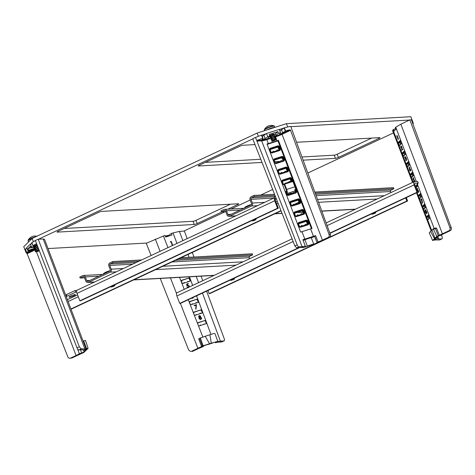 <?xml version="1.0" encoding="UTF-8"?>
<svg xmlns="http://www.w3.org/2000/svg" width="475" height="475" viewBox="0 0 475 475"><rect width="100%" height="100%" fill="white"/><g stroke="black" fill="none" stroke-linecap="round" stroke-linejoin="round"><path stroke-width="0.71" d="M215.163 342.131L215.407 342.766L215.757 342.232A2.298 0.35 159.1 0 0 215.781 342.142A2.298 0.35 159.1 0 0 213.346 342.701A8.793 1.348 -20.9 0 1 209.968 343.906A8.793 1.348 -20.9 0 1 206.981 344.743A2.298 0.35 159.1 0 0 203.632 346.127L202.688 346.857A9.197 1.407 -20.9 0 0 198.247 348.692L192.696 351.292A2.298 2.048 86.8 0 1 192.013 351.464L192.696 351.292M206.607 291.133L224.236 338.734C224.645 340.011 224.556 340.729 223.986 340.896L221.837 341.941A2.298 0.98 -115.1 0 1 221.671 341.982L223.986 340.896L217.491 341.472L217.722 341.109L214.991 333.723L214.273 333.349L209.926 334.75L211.298 343.176A7.072 1.081 -20.9 0 1 210.419 343.473A7.072 1.081 -20.9 0 1 209.57 343.734L203.14 345.8L191.419 351.363M209.926 334.75L205.188 336.27L209.57 343.734M201.418 318.951L200.759 319.39L199.138 318.66L199.494 317.401L198.633 316.795L199.31 315.537L200.67 316.148L200.42 317.104L201.531 317.858L201.548 318.695M201.489 318.79L200.682 319.509L199.019 318.755L199.346 317.508L198.514 316.89L199.215 315.596M196.009 305.253L194.328 305.793L194.186 305.407L196.466 304.647L195.961 309.118L195.623 309.047L196.127 305.122L194.328 305.793M193.295 297.736L192.636 298.276L191.633 298.146M170.911 241.87L170.353 242.048L171.16 241.33L172.556 244.987L172.182 245.201L171.018 241.745L170.353 242.048M205.123 320.411L197.885 322.739A0.576 0.534 45.6 0 0 197.57 323.433L198.384 325.559A0.576 0.534 45.6 0 0 199.102 325.921L206.34 323.6A0.576 0.534 45.6 0 0 206.655 322.899L205.841 320.779A0.576 0.534 45.6 0 0 205.123 320.411L197.547 323.101M201.067 309.801L193.83 312.122A0.576 0.534 45.6 0 0 193.515 312.823L194.328 314.943A0.576 0.534 45.6 0 0 195.047 315.311L202.285 312.983A0.576 0.534 45.6 0 0 202.599 312.289L201.786 310.163A0.576 0.534 45.6 0 0 201.067 309.801L193.497 312.485M197.018 299.185L189.78 301.512A0.576 0.534 45.6 0 0 189.466 302.207L190.273 304.332A0.576 0.534 45.6 0 0 190.992 304.695L198.229 302.367A0.576 0.534 45.6 0 0 198.544 301.673L197.737 299.553A0.576 0.534 45.6 0 0 197.018 299.185L189.442 301.874M188.908 277.958L181.67 280.286A0.576 0.534 45.6 0 0 181.361 280.98L182.168 283.106A0.576 0.534 45.6 0 0 182.887 283.468L190.125 281.141A0.576 0.534 45.6 0 0 190.439 280.446L189.632 278.32A0.576 0.534 45.6 0 0 188.908 277.958L181.337 280.648M176.961 243.414L173.037 232.916L171.38 233.445L171.986 235.036L165.704 237.061L165.092 235.469L163.436 235.998L167.972 247.623M188.332 287.322L188.89 286.087L187.702 285.546L186.978 285.992L186.639 284.02L188.195 283.492L188.272 283.919L187.108 284.293M187.215 285.356L187.619 285.148L187.215 285.356M187.756 287.719L186.954 287.019L188.628 287.173M168.441 236.182L168.227 235.796L171.38 233.445M215.407 342.766A9.197 1.407 -20.9 0 1 218.601 342.148L221.671 341.982M190.077 281.158A0.576 0.534 45.6 0 0 190.053 280.826L189.24 278.7A0.576 0.534 45.6 0 0 188.522 278.338M198.182 302.385A0.576 0.534 45.6 0 0 198.158 302.053L197.351 299.927A0.576 0.534 45.6 0 0 196.626 299.565M202.237 313.001A0.576 0.534 45.6 0 0 202.213 312.663L201.4 310.543A0.576 0.534 45.6 0 0 200.682 310.175M206.287 323.612A0.576 0.534 45.6 0 0 206.263 323.279L205.455 321.153A0.576 0.534 45.6 0 0 204.737 320.791M202.748 280.695L201.067 276.165M193.984 257.034L192.286 252.457M187.168 238.634L184.365 231.064L179.402 231.408L182.857 240.653M190.736 351.536L188.729 350.146L160.235 278.439M151.127 255.514L146.276 243.307L163.436 235.998M211.298 343.176L217.491 341.472M173.037 232.916L179.402 231.408M199.868 325.678L199.975 325.25L200.711 325.013L200.23 325.559M203.799 324.413L203.906 323.992L204.161 324.294M204.844 324.081L203.906 323.992M200.913 325.339L200.705 325.019L199.993 325.244M195.813 315.062L195.92 314.64L196.181 314.943M199.743 313.803L199.85 313.375L200.581 313.144L200.106 313.684M191.763 304.451L191.87 304.024L192.607 303.786L192.126 304.332M195.688 303.187L195.795 302.765L196.056 303.068M183.653 283.219L183.54 282.916L184.502 282.56L184.021 283.106M187.583 281.96L187.69 281.533L187.946 281.841M200.788 313.464L200.581 313.144M199.85 313.375L200.587 313.138M196.864 314.729L195.92 314.64M196.739 302.848L195.795 302.765M196.531 302.527L195.819 302.753L196.537 302.522M192.808 304.113L192.601 303.792L191.888 304.018M188.628 281.622L187.69 281.533M188.421 281.301L187.714 281.527L188.427 281.295M184.704 282.886L184.496 282.56L183.783 282.791M205.188 336.27L199.53 338.426L202.516 346.281M200.319 337.838L203.14 345.8M201.667 346.708L198.675 338.847L199.53 338.426M170.477 241.917L170.537 241.532M172.556 244.987L172.182 245.201M172.288 245.076L171.018 241.745M188.433 287.262L189.002 285.992L187.779 285.433L186.978 285.992M187.085 285.849L186.764 283.949M188.533 287.595L187.085 286.947M188.32 283.812L187.097 284.21L187.287 285.321L187.714 285.089L189.282 285.92L189.258 287.013M187.287 285.321L187.714 285.089M193.473 297.285L192.719 298.163L191.799 298.068M192.221 297.873L193.076 297.469M194.435 305.668L194.311 305.342M196.027 308.993L195.623 309.047M195.742 308.94L196.127 305.122M199.91 317.11L200.397 316.225L199.417 315.869L198.906 316.712L200.07 317.039M200.397 316.225L199.417 315.869L198.906 316.712M200.64 319.063L201.263 317.947L200.04 317.431L199.411 318.582L200.889 318.957M199.34 315.982L198.841 316.789M199.809 317.169L200.278 316.32M201.263 317.947L199.963 317.549L199.464 317.894M200.539 319.129L201.145 318.042M450.169 230.725L448.887 230.797C449.962 230.138 450.324 229.146 449.962 227.816L451.25 227.745A2.298 2.048 86.8 0 1 450.169 230.725L444.618 233.326A9.197 1.407 -20.9 0 0 441.352 235.095L439.019 235.903A2.298 0.35 159.1 0 0 436.555 237.215A2.298 0.35 159.1 0 0 436.567 237.233A8.793 1.348 -20.9 0 1 436.626 237.322A8.793 1.348 -20.9 0 1 436.317 237.916A8.793 1.348 -20.9 0 1 434.738 239.026A2.298 0.35 159.1 0 0 434.239 239.471A2.298 0.35 159.1 0 0 435.527 239.317L437.689 238.682A9.197 1.407 -20.9 0 0 437.701 238.812A9.197 1.407 -20.9 0 0 438.758 239.056L441.827 238.883A2.298 0.98 64.9 0 0 441.993 238.848A2.298 0.98 64.9 0 0 442.071 236.734L441.435 235.042M433.307 228.819L435.712 227.947L436.531 228.089L433.633 229.211L433.253 228.837L432.001 230.06L434.957 238.189A7.072 1.081 -20.9 0 1 434.767 238.414A7.072 1.081 -20.9 0 1 434.465 238.676L432.612 240.487L434.684 239.976L439.512 239.97L441.827 238.883M432.001 230.06L430.635 231.396L434.465 238.676M425.368 209.695L426.758 212.082L426.853 213.607L425.76 212.901L425.125 211.042L425.066 209.825L425.416 209.659L425.066 209.825L426.437 212.188L426.633 213.655M421.426 199.637L420.892 199.916L420.767 199.589L421.705 198.841L422.608 203.187L422.162 203.187L421.384 199.441L420.892 199.916M417.098 188.504L417.525 190.416L418.338 191.027L418.445 192.452L417.721 191.651L417.098 188.504L417.537 188.492L417.816 190.16M417.929 190.125L417.632 190.249L418.659 190.92L418.612 192.411M405.46 157.445L406.273 160.651L405.537 159.944L406.155 160.324L406.113 159.244L405.484 158.745L405.383 157.522L404.932 157.124L405.252 157.053L405.252 157.837L404.848 157.991L404.807 156.797L405.157 156.637L404.807 156.797L405.781 157.338L406.499 159.03L406.404 160.621M405.11 156.673L405.781 157.338M405.62 159.867L406.452 160.194M401.506 146.941L401.921 149.762L402.414 149.281L402.539 149.601L401.856 150.272L401.44 147.042L400.906 146.49L401.227 146.419L401.316 147.517L400.906 147.672L400.787 146.163L401.143 145.997L400.787 146.163L401.82 146.834L402.224 149.465M401.084 146.033L401.82 146.834M402.414 149.281L402.871 149.524L401.856 150.272M396.69 136.177L397.106 135.488L398.525 139.205L398.121 139.359L396.886 136.141M428.693 214.658L426.609 216.695L427.803 219.895L429.911 217.841L428.753 214.641M424.644 204.042L422.56 206.085L423.747 209.285L425.855 207.231L424.697 204.024M420.589 193.432L418.505 195.468L419.692 198.669L421.806 196.614L420.648 193.414M416.017 187.702L417.751 185.998L417.27 184.205M412.484 172.205L410.4 174.242L411.588 177.442L413.701 175.388L412.543 172.182M408.429 161.589L406.345 163.626L407.538 166.826L409.646 164.772L408.488 161.571M404.379 150.973L402.295 153.015L403.483 156.216L405.591 154.161L404.433 150.955M400.324 140.363L398.24 142.399L399.428 145.599L401.541 143.545L400.383 140.345M416.343 181.498L395.764 127.205L395.289 127.674L395.901 129.265L394.09 131.035L393.484 129.443L393.003 129.907L413.119 182.186M410.18 170.329L409.628 170.632L409.088 167.182L410.519 170.935L410.115 170.151L409.628 170.632M409.088 167.182L409.397 167.046L410.358 169.563M410.192 169.634L410.495 169.498L410.851 170.857L410.442 171.012M413.238 177.816L413.012 178.487L413.351 179.592L414.224 180.251L414.36 181.877L413.672 181.189L414.242 181.551L414.141 180.316L413.559 179.716L413.404 180.108L412.828 178.22L413.547 177.68L413.612 179.295M413.749 179.247L413.452 179.378L414.544 180.144L414.681 181.806M413.749 181.112L414.538 181.42M413.636 179.675L413.404 180.108M436.976 236.811L437.689 238.682M429.816 217.782L428.883 215.353M425.76 207.171L424.834 204.743M421.705 196.555L420.779 194.127M417.656 185.939L417.311 185.036M413.6 175.328L412.674 172.9M409.551 164.712L408.619 162.284M405.496 154.102L404.569 151.673M401.44 143.486L400.514 141.057M429.133 218.524L428.521 216.915A1.395 0.457 72.2 0 1 428.284 215.941M425.083 207.908L424.466 206.304A1.395 0.457 72.2 0 1 424.228 205.331M421.028 197.297L420.417 195.688A1.395 0.457 72.2 0 1 420.179 194.714M416.979 186.681L416.611 185.719M412.923 176.071L412.312 174.462A1.395 0.457 72.2 0 1 412.068 173.488M408.868 165.454L408.257 163.845A1.395 0.457 72.2 0 1 408.019 162.877M404.819 154.838L404.201 153.235A1.395 0.457 72.2 0 1 403.964 152.261M400.763 144.228L400.152 142.619A1.395 0.457 72.2 0 1 399.914 141.645M400.716 140.855L399.582 141.966L400.556 144.341M404.771 151.472L403.637 152.582L404.611 154.951M408.827 162.088L407.692 163.192L408.666 165.567M412.876 172.698L411.742 173.808L412.716 176.183M416.201 186.016L416.771 186.794M420.981 193.925L419.853 195.035L420.826 197.41M425.036 204.541L423.902 205.651L424.876 208.02M429.091 215.157L427.957 216.262L428.931 218.637M451.25 227.745L411.392 119.783L409.842 119.89L400.841 124.177L442.397 233.837L436.81 236.378L434.957 238.189M449.962 227.816L409.842 119.89M448.887 230.797L442.397 233.837M439.814 239.828L439.512 239.97M395.764 127.205L400.841 124.177M411.397 119.795L412.122 120.032L413.286 123.239A9.138 1.395 -20.9 0 1 412.965 123.85L412.912 123.898M412.532 182.459L392.605 130.678L393.003 129.907M395.669 128.666L393.484 129.443M412.728 123.518L412.739 122.989A9.138 1.395 -20.9 0 1 413.286 123.239M429.792 218.072L429.946 217.675L429.792 218.072M429.026 218.571L428.854 218.987L429.275 218.458M428.658 219.177L428.812 218.779L428.658 219.177M425.737 207.462L425.891 207.058L425.737 207.462M424.971 207.961L424.804 208.377L425.226 207.848M424.608 208.567L424.763 208.163L424.608 208.567M421.687 196.846L421.842 196.442L421.687 196.846M420.921 197.345L420.749 197.76L421.171 197.232M420.553 197.95L420.707 197.553L420.553 197.95M417.632 186.23L417.786 185.832L417.632 186.23M416.866 186.728L416.7 187.144L417.121 186.622M416.498 187.34L416.658 186.936L416.498 187.34M413.577 175.619L413.731 175.216L413.577 175.619M412.811 176.118L412.644 176.534L413.066 176.005M412.448 176.724L412.603 176.326L412.448 176.724M409.527 165.003L409.682 164.605L409.527 165.003M408.761 165.502L408.589 165.917L409.011 165.395M408.393 166.113L408.548 165.71L408.393 166.113M405.472 154.393L405.626 153.989L405.472 154.393M404.706 154.892L404.54 155.307L404.961 154.779M404.344 155.497L404.498 155.093L404.344 155.497M401.417 143.777L401.577 143.373L401.417 143.777M400.657 144.275L400.484 144.691L400.906 144.162M400.288 144.881L400.443 144.483L400.288 144.881M430.635 231.396L429.234 232.768L432.612 240.487M433.253 228.837L436.81 236.378M396.797 135.624L398.198 139.282L398.525 139.205M400.965 146.46L400.983 147.594L401.316 147.517M402.539 149.601L402.871 149.524M405.383 157.522L404.932 157.124L404.926 157.914L405.252 157.837M406.178 159.137L406.499 159.03M405.876 158.549L406.184 158.43M405.626 158.341L405.947 158.223M409.658 170.157L409.99 169.83L409.331 168.097L409.658 170.157M410.519 170.935L410.851 170.857M410.192 170.08L410.525 169.997M410.311 169.961L410.643 169.878M414.224 180.251L414.544 180.144M413.012 178.487L413.339 178.41M413.363 178.143L413.695 178.066M417.798 190.558L417.804 191.585L418.327 192.12L418.273 191.128L417.733 190.594L418.053 190.523L418.629 191.995M418.338 191.027L418.659 190.92M417.216 188.611L417.537 188.492M417.804 191.585L418.119 191.478M421.39 198.983L422.281 203.252M425.63 210.544L425.184 210.152L425.202 210.971L425.665 211.399L425.184 210.152L425.505 210.081L425.968 211.268M425.861 211.684L425.843 212.836L426.407 213.352L426.366 212.272L425.79 211.719L426.111 211.648L426.158 212.723L426.71 213.227M425.713 210.478L426.033 210.372M425.855 211.411L426.182 211.292M426.651 213.02L426.972 212.931M426.437 212.188L426.758 212.082M425.202 210.971L425.523 210.864M425.843 212.836L426.158 212.723M274.36 134.478A4.483 0.689 159.1 0 0 275.524 133.736L276.129 135.327L278.469 133.243L280.535 132.578L279.573 134.093L280.778 133.908L285.594 130.952A9.138 1.395 -20.9 0 1 290.053 129.835L290.558 130.328L282.043 134.318L322.448 240.136A9.197 1.407 -20.9 0 1 318.007 241.971L315.578 235.606L314.634 236.33A2.298 0.35 -20.9 0 1 311.285 237.714A8.793 1.348 159.1 0 0 308.293 238.551A8.793 1.348 159.1 0 0 304.92 239.762A2.298 0.35 -20.9 0 1 303.098 240.332M304.813 239.109L313.47 236.33L310.632 228.902L301.981 231.681L304.813 239.109A9.197 1.407 -20.9 0 1 302.854 239.691L305.288 246.062L304.938 246.596A2.298 0.35 159.1 0 0 304.92 246.685A2.298 0.35 159.1 0 0 307.355 246.127A8.793 1.348 -20.9 0 1 310.727 244.922A8.793 1.348 -20.9 0 1 313.72 244.085A2.298 0.35 159.1 0 0 317.068 242.701L318.007 241.971M296.709 247.932L294.862 245.902L297.184 244.809A2.298 0.98 64.9 0 0 299.024 246.846L296.709 247.932L302.83 247.327L303.204 247.356L302.973 247.718L309.403 245.652A7.072 1.081 -20.9 0 1 310.282 245.355A7.072 1.081 -20.9 0 1 311.125 245.094L317.555 243.028L329.282 237.464L327.999 237.536A2.298 2.048 -93.2 0 0 329.08 234.561L290.558 130.328M279.603 130.779L281.527 129.889L284.062 127.864L289.204 126.605M298.603 223.82L305.787 221.51A0.576 0.534 -134.4 0 1 306.512 221.873L307.319 223.998A0.576 0.534 -134.4 0 1 307.343 224.331M294.548 213.21L301.738 210.894A0.576 0.534 -134.4 0 1 302.456 211.262L303.27 213.382A0.576 0.534 -134.4 0 1 303.288 213.72M290.498 202.593L297.683 200.284A0.576 0.534 -134.4 0 1 298.401 200.646L299.214 202.772A0.576 0.534 -134.4 0 1 299.238 203.104M294.72 191.009L295.159 192.155A0.576 0.534 -134.4 0 1 295.183 192.488M282.387 181.367L289.578 179.057A0.576 0.534 -134.4 0 1 290.296 179.419L291.11 181.545A0.576 0.534 -134.4 0 1 291.133 181.877M278.338 170.751L285.522 168.441A0.576 0.534 -134.4 0 1 286.247 168.803L287.054 170.929A0.576 0.534 -134.4 0 1 287.078 171.261M274.283 160.14L281.473 157.825A0.576 0.534 -134.4 0 1 282.192 158.193L283.005 160.312A0.576 0.534 -134.4 0 1 283.023 160.651M270.233 149.524L277.418 147.214A0.576 0.534 -134.4 0 1 278.136 147.577L278.95 149.702A0.576 0.534 -134.4 0 1 278.973 150.035M276.129 135.327A4.483 0.689 -20.9 0 1 275.411 135.826M271.54 135.713L274.782 134.544L270.59 136.278L273.725 134.288A2.446 0.374 -20.9 0 0 273.832 134.11A2.446 0.374 -20.9 0 0 272.098 134.389A2.446 0.374 -20.9 0 0 269.598 135.5M270.311 138.415L269.39 138.843L269.337 138.166A4.483 0.689 -20.9 0 1 267.965 138.172A4.483 0.689 -20.9 0 1 268.078 137.916L269.794 136.028L267.734 136.693L266.487 133.511L279.383 129.366L280.535 132.578M269.39 138.843L266.837 139.662L268.339 143.587L276.996 140.808L276.218 138.777M268.339 143.587L266.986 143.978L300.639 232.115L301.981 231.681M305.288 246.062A9.197 1.407 -20.9 0 1 302.094 246.679L261.689 140.855L256.975 141.123L257.272 140.368A9.138 1.395 -20.9 0 1 262.669 138.32L262.954 138.231L261.802 135.013L255.532 137.423L256.975 141.123M315.578 235.606A9.197 1.407 -20.9 0 1 313.47 236.33M310.632 228.902L312.057 228.445L278.397 140.309L276.996 140.808M298.098 224.188L298.906 226.308A1.395 1.3 45.6 0 0 300.651 227.192L307.889 224.871A1.395 1.3 45.6 0 0 308.655 223.179L307.842 221.059A1.395 1.3 45.6 0 0 306.096 220.174L298.858 222.496A1.395 1.3 45.6 0 0 298.098 224.188M298.122 223.149A1.324 1.235 -134.4 0 1 298.674 222.769L305.912 220.442A1.324 1.235 -134.4 0 1 307.568 221.279L308.382 223.404A1.324 1.235 -134.4 0 1 308.008 224.823M294.043 213.572L294.856 215.697A1.395 1.3 45.6 0 0 296.602 216.582L303.84 214.255A1.395 1.3 45.6 0 0 304.6 212.562L303.786 210.443A1.395 1.3 45.6 0 0 302.041 209.558L294.809 211.886A1.395 1.3 45.6 0 0 294.043 213.572M294.072 212.533A1.324 1.235 -134.4 0 1 294.625 212.153L301.863 209.825A1.324 1.235 -134.4 0 1 303.519 210.668L304.327 212.788A1.324 1.235 -134.4 0 1 303.958 214.207M289.993 202.962L290.801 205.081A1.395 1.3 45.6 0 0 292.547 205.966L299.784 203.638A1.395 1.3 45.6 0 0 300.544 201.952L299.737 199.827A1.395 1.3 45.6 0 0 297.991 198.942L290.753 201.269A1.395 1.3 45.6 0 0 289.993 202.962M290.017 201.917A1.324 1.235 -134.4 0 1 290.569 201.537L297.807 199.215A1.324 1.235 -134.4 0 1 299.464 200.052L300.277 202.178A1.324 1.235 -134.4 0 1 299.903 203.597M286.698 190.659A1.395 1.3 45.6 0 0 285.938 192.345L286.746 194.471A1.395 1.3 45.6 0 0 288.491 195.356L295.729 193.028A1.395 1.3 45.6 0 0 296.495 191.336L295.682 189.216A1.395 1.3 45.6 0 0 295.48 188.854M295.545 189.798L296.222 191.562A1.324 1.235 -134.4 0 1 295.854 192.981M285.962 191.306A1.324 1.235 -134.4 0 1 286.49 190.932M292.475 181.61A1.395 1.3 45.6 0 0 292.44 180.726L291.632 178.6A1.395 1.3 45.6 0 0 289.887 177.715L282.649 180.043A1.395 1.3 45.6 0 0 281.883 181.735L282.696 183.855A1.395 1.3 45.6 0 0 284.27 184.781M281.913 180.69A1.324 1.235 -134.4 0 1 282.465 180.31L289.702 177.988A1.324 1.235 -134.4 0 1 291.359 178.826L292.167 180.945A1.324 1.235 -134.4 0 1 292.226 181.688M277.833 171.119L278.641 173.238A1.395 1.3 45.6 0 0 280.387 174.123L287.624 171.802A1.395 1.3 45.6 0 0 288.384 170.109L287.577 167.99A1.395 1.3 45.6 0 0 285.831 167.105L278.593 169.427A1.395 1.3 45.6 0 0 277.833 171.119M277.857 170.08A1.324 1.235 -134.4 0 1 278.409 169.7L285.647 167.372A1.324 1.235 -134.4 0 1 287.304 168.209L288.117 170.335A1.324 1.235 -134.4 0 1 287.743 171.754M273.778 160.502L274.592 162.628A1.395 1.3 45.6 0 0 276.337 163.513L283.569 161.185A1.395 1.3 45.6 0 0 284.335 159.493L283.522 157.373A1.395 1.3 45.6 0 0 281.776 156.489L274.538 158.816A1.395 1.3 45.6 0 0 273.778 160.502M273.802 159.463A1.324 1.235 -134.4 0 1 274.36 159.083L281.592 156.756A1.324 1.235 -134.4 0 1 283.254 157.599L284.062 159.719A1.324 1.235 -134.4 0 1 283.694 161.138M269.723 149.892L270.536 152.012A1.395 1.3 45.6 0 0 272.282 152.897L279.52 150.569A1.395 1.3 45.6 0 0 280.28 148.883L279.472 146.757A1.395 1.3 45.6 0 0 277.727 145.873L270.489 148.2A1.395 1.3 45.6 0 0 269.723 149.892M269.752 148.847A1.324 1.235 -134.4 0 1 270.305 148.467L277.543 146.146A1.324 1.235 -134.4 0 1 279.199 146.983L280.007 149.108A1.324 1.235 -134.4 0 1 279.638 150.528M270.251 149.857A0.576 0.534 -134.4 0 1 270.566 149.162L277.804 146.834A0.576 0.534 -134.4 0 1 278.528 147.202L279.336 149.322A0.576 0.534 -134.4 0 1 279.021 150.017L277.78 150.421L277.578 149.886L276.753 150.153L276.955 150.682L273.849 151.679L273.647 151.151L272.822 151.418L273.024 151.947L271.783 152.344A0.576 0.534 -134.4 0 1 271.065 151.982L270.251 149.857M274.307 160.473A0.576 0.534 -134.4 0 1 274.621 159.772L281.859 157.451A0.576 0.534 -134.4 0 1 282.577 157.813L283.391 159.938A0.576 0.534 -134.4 0 1 283.076 160.633L281.835 161.031L281.633 160.502L280.802 160.77L281.004 161.298L277.905 162.296L277.703 161.761L276.877 162.028L277.079 162.563L275.838 162.961A0.576 0.534 -134.4 0 1 275.12 162.592L274.307 160.473M278.362 171.083A0.576 0.534 -134.4 0 1 278.677 170.388L285.914 168.061A0.576 0.534 -134.4 0 1 286.633 168.429L287.44 170.549A0.576 0.534 -134.4 0 1 287.126 171.249L285.885 171.647L285.683 171.113L284.858 171.38L285.059 171.914L281.96 172.906L281.758 172.377L280.927 172.645L281.129 173.173L279.888 173.571A0.576 0.534 -134.4 0 1 279.169 173.209L278.362 171.083M282.411 181.699A0.576 0.534 -134.4 0 1 282.726 181.005L289.964 178.677A0.576 0.534 -134.4 0 1 290.682 179.039L291.496 181.165A0.576 0.534 -134.4 0 1 291.181 181.86L289.94 182.257L289.738 181.729L288.913 181.996L289.115 182.525L286.009 183.522L285.808 182.994L284.982 183.255L285.184 183.789L283.943 184.187A0.576 0.534 -134.4 0 1 283.225 183.825L282.411 181.699M294.738 189.656L295.551 191.775A0.576 0.534 -134.4 0 1 295.236 192.476L293.995 192.874L293.788 192.345L292.962 192.607L293.164 193.141L290.065 194.138L289.863 193.604L289.032 193.871L289.239 194.4L287.998 194.803A0.576 0.534 -134.4 0 1 287.274 194.435L286.467 192.316A0.576 0.534 -134.4 0 1 286.579 191.734M290.522 202.926A0.576 0.534 -134.4 0 1 290.837 202.231L298.068 199.904A0.576 0.534 -134.4 0 1 298.793 200.272L299.6 202.392A0.576 0.534 -134.4 0 1 299.286 203.086L298.045 203.49L297.843 202.956L297.017 203.223L297.219 203.751L294.12 204.749L293.912 204.22L293.087 204.487L293.289 205.016L292.048 205.414A0.576 0.534 -134.4 0 1 291.329 205.052L290.522 202.926M294.571 213.542A0.576 0.534 -134.4 0 1 294.886 212.842L302.124 210.52A0.576 0.534 -134.4 0 1 302.842 210.882L303.656 213.008A0.576 0.534 -134.4 0 1 303.341 213.703L302.1 214.1L301.898 213.572L301.067 213.839L301.275 214.368L298.169 215.365L297.967 214.831L297.142 215.098L297.344 215.632L296.103 216.03A0.576 0.534 -134.4 0 1 295.385 215.662L294.571 213.542M298.627 224.152A0.576 0.534 -134.4 0 1 298.941 223.458L306.179 221.13A0.576 0.534 -134.4 0 1 306.897 221.498L307.705 223.618A0.576 0.534 -134.4 0 1 307.39 224.319L306.149 224.717L305.947 224.182L305.122 224.449L305.324 224.984L302.225 225.975L302.023 225.447L301.192 225.714L301.393 226.243L300.158 226.64A0.576 0.534 -134.4 0 1 299.434 226.278L298.627 224.152M322.448 240.136L327.999 237.536M297.184 244.809L255.52 137.423L252.706 138.765L294.862 245.902M299.024 246.846L302.094 246.679M329.08 234.561L330.368 234.49L290.795 126.528L289.228 126.593M330.368 234.49C330.719 235.814 330.357 236.805 329.282 237.464M302.83 247.327L303.181 247.291M262.277 136.343L266.487 133.511M285.309 131.047L284.062 127.864M278.469 133.243L277.869 131.646L269.194 134.431L269.794 136.028M262.954 138.231L261.998 139.745L265.192 138.653L267.734 136.693M301.18 226.314L301.192 225.714M305.104 225.049L305.122 224.449M297.124 215.697L297.142 215.098M301.055 214.439L301.067 213.839M293.069 205.087L293.087 204.487M297 203.822L297.017 203.223M289.02 194.471L289.032 193.871M292.944 193.212L292.962 192.607M284.964 183.861L284.982 183.255M288.895 182.596L288.913 181.996M280.915 173.244L280.927 172.645M284.84 171.98L284.858 171.38M276.86 162.628L276.877 162.028M280.79 161.369L280.802 160.77M272.804 152.018L272.822 151.418M276.735 150.753L276.753 150.153M302.818 247.327L302.973 247.718M312.057 228.445L311.44 228.623L277.946 140.903L267.14 144.376M300.633 232.097L311.44 228.623M278.397 140.309L277.946 140.903M270.845 137.061L271.077 137.679A4.483 0.689 -20.9 0 1 269.337 138.166L266.784 138.985A8.621 1.318 159.1 0 1 261.957 140.107L257.272 140.368M269.343 136.533L270.507 136.188M275.524 133.736L277.869 131.646M77.443 348.751L79.349 353.733L81.676 352.925A2.298 0.35 159.1 0 0 84.146 351.613A2.298 0.35 159.1 0 0 84.128 351.595A8.793 1.348 -20.9 0 1 84.069 351.506A8.793 1.348 -20.9 0 1 84.378 350.912A8.793 1.348 -20.9 0 1 85.963 349.802A2.298 0.35 159.1 0 0 86.456 349.357A2.298 0.35 159.1 0 0 85.168 349.511L83.006 350.146A9.197 1.407 -20.9 0 0 83 350.016A9.197 1.407 -20.9 0 0 81.938 349.772L78.868 349.944A2.298 0.98 -115.1 0 1 77.027 347.902L35.364 240.516L38.196 239.216L79.355 346.815L81.183 348.858L78.868 349.944M26.98 253.347L67.848 356.885A2.298 2.048 -93.2 0 0 70.532 358.103L71.808 358.031L83.891 352.45L85.737 350.639A7.072 1.081 -20.9 0 1 85.927 350.413A7.072 1.081 -20.9 0 1 86.236 350.152L88.083 348.341L86.011 348.852L81.183 348.858M36.997 244.726L33.108 245.818A9.138 1.395 -20.9 0 1 36.171 243.901L36.332 243.859M37.424 245.83L31.059 247.825L31.653 247.243L37.222 245.32M79.349 353.733A9.197 1.407 -20.9 0 1 76.077 355.502L36.539 251.964M70.532 358.103L76.077 355.502M71.808 358.031L69.849 358.275M84.77 348.656L43.207 239.002L38.196 239.216M34.788 250.099L27.152 253.674L26.737 253.133A9.138 1.395 -20.9 0 1 26.196 252.896L24.926 249.737L25.335 249.013L26.998 248.455M33.992 249.072L27.972 250.848L26.683 247.695L30.394 244.061L32.057 243.509M33.03 245.896L31.742 242.743L35.376 240.516M43.207 239.002L44.531 239.329L83.072 341.008M31.653 247.243L30.394 244.061M31.059 247.825L30.424 246.24L27.93 248.686L28.565 250.266L27.972 250.848M26.196 252.896A9.138 1.395 -20.9 0 1 26.511 252.273L34.36 249.381M26.594 252.195L25.335 249.013M36.498 243.883L36.818 244.215M34.728 248.235L28.565 250.266M88.083 348.341L85.482 340.397L83.677 340.907L86.646 348.763M86.011 348.852L83.036 340.991L83.677 340.907M27.93 248.686L31 247.671M165.383 236.217A2.874 0.439 -20.9 0 1 168.061 235.463A2.874 0.439 -20.9 0 1 168.393 235.541A2.874 0.439 -20.9 0 1 168.292 235.737M24.967 249.85L23.75 246.667L32.169 238.426L257.183 133.059L286.425 123.66L410.863 116.725L412.051 119.932M371.664 138.083L337.185 154.232A2.298 0.35 -20.9 0 1 334.258 155.171L301.957 156.976M282.132 158.08L280.387 158.175M260.775 159.268L205.384 162.361M64.161 228.487L193.034 221.303A2.298 0.35 159.1 0 0 195.961 220.364L230.446 204.214M262.022 162.45L198.544 165.995A2.298 0.35 -20.9 0 1 198.277 165.929A2.298 0.35 -20.9 0 1 199.381 165.169L239.869 146.211A2.298 0.35 -20.9 0 1 242.79 145.273L254.998 144.59M296.566 142.274L379.721 137.637A2.298 0.35 -20.9 0 1 379.988 137.697A2.298 0.35 -20.9 0 1 378.884 138.463L338.396 157.415A2.298 0.35 -20.9 0 1 335.475 158.359L303.121 160.158M280.648 161.411L274.793 161.737M290.848 126.671L409.492 120.05M261.85 135.137L266.202 133.736M279.425 129.485L283.777 128.09M38.534 239.198L252.753 138.89M26.072 248.769L26.82 248.033M31.13 243.817L31.878 243.081M146.822 243.052L48.028 248.562M393.466 132.917L307.836 173.019M290.884 180.957L285.92 183.279M284.923 183.748L284.068 184.146M272.662 189.489L260.781 195.053M250.159 200.023L230.981 209.006M225.197 211.713L183.789 231.105M227.852 209.184L237.66 204.588A2.298 0.35 159.1 0 0 238.765 203.828A2.298 0.35 159.1 0 0 238.503 203.763L101.567 211.399A2.298 0.35 159.1 0 0 98.646 212.343L58.158 231.295A2.298 0.35 159.1 0 0 57.053 232.061A2.298 0.35 159.1 0 0 57.321 232.121L194.251 224.485A2.298 0.35 159.1 0 0 197.178 223.547L222.074 211.886M286.425 123.66L287.642 126.849M32.169 238.426L33.369 241.573M257.183 133.059L258.388 136.218M287.322 194.53A3.45 0.528 -20.9 0 1 291.555 193.188A3.45 0.528 -20.9 0 1 291.953 193.283A3.45 0.528 -20.9 0 1 291.745 193.598M75.014 294.589A3.45 0.528 -20.9 0 1 75.412 294.678A3.45 0.528 -20.9 0 1 73.091 296.121A3.45 0.528 -20.9 0 1 69.368 297.231A3.45 0.528 -20.9 0 1 68.97 297.142A3.45 0.528 -20.9 0 1 71.297 295.705A3.45 0.528 -20.9 0 1 75.014 294.589M65.728 295.248L66.375 294.607L66.987 296.198L66.328 296.845M66.987 296.198L75.697 292.125L76.647 292.072M295.195 190.855L286.936 193.545M276.325 198.793L274.817 198.882L276.118 198.271M275.447 199.227L276.385 198.954M66.375 294.607L75.086 290.534L76.819 290.433M274.817 198.882L274.212 197.285L275.494 196.686M75.697 292.125L75.086 290.534M299.09 202.445L297.867 203.015M296.917 203.46L294.274 204.701M281.081 210.876L71.03 309.237M298.983 202.172L294.019 204.493M293.027 204.963L292.083 205.402M280.974 210.609L70.923 308.964M275.672 199.126A1.722 0.736 64.9 0 0 275.553 199.156A1.722 0.736 64.9 0 0 275.5 200.759L278.338 208.187L277.554 208.234L274.722 200.8A3.45 1.472 64.9 0 1 274.467 197.962M278.338 208.187L80.625 300.77L79.847 300.812L77.009 293.384A3.45 1.472 -115.1 0 1 77.11 290.172L274.402 197.79M79.847 300.812L277.554 208.234M286.377 191.9A1.722 0.564 -107.8 0 0 286.467 190.76M286.983 193.497A3.45 1.134 -107.8 0 0 286.663 189.436L284.632 184.128L284.187 184.567L286.217 189.875M284.632 184.128L292.903 181.474L294.933 186.782A3.45 1.134 72.2 0 1 295.254 190.837M417.513 184.84L416.723 185.606A3.45 3.212 -134.4 0 1 415.53 186.325L415.494 186.337M417.911 183.997L416.878 184.33L418.214 183.018L417.608 181.426L414.485 181.604A3.45 1.472 64.9 0 0 414.236 181.664A3.45 1.472 64.9 0 0 414.141 184.87L416.973 192.304L417.757 192.256L414.918 184.828A1.722 0.736 64.9 0 1 414.966 183.225A1.722 0.736 64.9 0 1 415.091 183.196L418.214 183.018M299.155 247.796L180.5 303.359L179.722 303.4L176.884 295.973A3.45 1.472 -115.1 0 1 176.985 292.76L292.089 238.86M179.722 303.4L298.371 247.843M329.858 233.094L416.973 192.304M329.959 233.373L417.757 192.256M405.656 197.927L406.838 201.026L329.828 237.084M406.327 197.612L407.615 200.978L406.838 201.026M407.615 200.978L209.902 293.562L209.125 293.603L207.943 290.51M319.337 241.995L318.208 242.523M316.207 243.461L209.125 293.603M80.186 278.053L83.012 276.729A1.152 1.027 86.8 0 1 84.36 277.353L85.779 281.069A2.298 2.048 -93.2 0 0 88.475 282.31L110.129 272.169A2.298 2.048 -93.2 0 0 111.198 269.165L109.778 265.448A1.152 1.027 86.8 0 1 110.319 263.946L113.139 262.622L112.735 261.565L109.909 262.883A2.298 2.048 -93.2 0 0 108.84 265.887L110.259 269.604A1.152 1.027 86.8 0 1 109.719 271.106L88.065 281.248A1.152 1.027 86.8 0 1 86.717 280.624L85.304 276.913A2.298 2.048 -93.2 0 0 82.608 275.672L79.782 276.99L80.186 278.053L84.538 277.81M178.339 258.988L252.676 254.843L252.273 253.781L180.963 257.759M112.735 261.565L141.651 259.95M113.139 262.622L139.021 261.179M249.713 258.703L249.316 257.67A1.152 1.027 86.8 0 1 249.85 256.168L252.676 254.843M229.288 215.116L250.942 204.974A1.152 1.027 -93.2 0 0 251.477 203.472L250.058 199.761A2.298 2.048 86.8 0 1 251.132 196.757L253.959 195.433L254.362 196.496L251.536 197.82A1.152 1.027 -93.2 0 0 251.002 199.322L252.421 203.033A2.298 2.048 86.8 0 1 251.346 206.037L229.692 216.178A2.298 2.048 86.8 0 1 227.002 214.938L225.583 211.221A1.152 1.027 -93.2 0 0 224.236 210.603L221.409 211.927L221.006 210.864L223.832 209.54A2.298 2.048 86.8 0 1 226.522 210.781L227.941 214.498A1.152 1.027 -93.2 0 0 229.288 215.116M225.756 211.684L221.409 211.927M315.198 193.099L393.9 188.712L393.496 187.655L314.806 192.042M274.55 194.287L253.959 195.433M274.966 195.344L254.362 196.496M393.9 188.712L391.073 190.036A1.152 1.027 -93.2 0 0 390.539 191.538L390.931 192.577M374.71 213.382A2.096 0.321 159.1 0 0 375.719 212.687A2.096 0.321 159.1 0 0 372.81 213.489A2.096 0.321 159.1 0 0 371.8 214.183A2.096 0.321 159.1 0 0 374.71 213.382M167.627 236.437L166.523 236.793M165.555 236.681L166.583 236.164M167.592 236.366L168.352 235.725L165.597 236.782M233.486 279.514A2.096 0.321 159.1 0 0 234.502 278.819A2.096 0.321 159.1 0 0 231.586 279.621A2.096 0.321 159.1 0 0 230.577 280.315A2.096 0.321 159.1 0 0 233.486 279.514M267.728 126.392L267.692 126.302A7.742 2.642 65.9 0 0 267.49 126.392A7.778 7.778 0 0 0 264.438 129.532L264.438 129.532A5.213 0.796 -20.9 0 1 267.039 127.906A5.213 0.796 -20.9 0 1 273.618 125.827A5.213 0.796 -20.9 0 1 274.039 125.869L274.485 126.297A5.403 0.825 159.1 0 0 273.927 126.148A5.403 0.825 159.1 0 0 268.096 127.87A5.403 0.825 159.1 0 0 264.391 130.15L264.593 130.678M267.49 126.392A7.742 2.642 65.9 0 0 267.182 126.665A7.505 6.846 76.5 0 1 267.597 126.451A7.505 6.846 76.5 0 1 268.025 126.273A7.742 3.592 -115.5 0 1 268.684 125.839A7.742 3.592 -115.5 0 1 268.731 125.822A7.701 6.905 50.8 0 1 269.058 125.721A7.742 7.184 91.7 0 1 269.705 125.548A7.742 7.184 91.7 0 1 270.75 125.412A7.505 3.117 -109.4 0 1 270.94 125.388A7.778 7.778 0 0 1 274.039 125.869M275.702 139.917L272.454 141.277L275.702 139.917M275.892 139.965L275.595 139.199L272.472 140.986L271.451 141.022L276.349 138.563L275.399 138.688L274.918 137.869C272.971 138.593 272.038 139.294 272.127 139.971M272.169 140.416L275.399 138.688M271.991 140.072L270.922 139.644L271.641 139.038L275.298 137.317L275.838 137.299L275.072 137.821M271.641 139.038L274.877 137.311L274.39 136.485C272.442 137.216 271.51 137.916 271.599 138.587M271.178 137.934L271.807 137.18L274.348 135.927L273.861 135.108C271.914 135.832 270.988 136.533 271.071 137.21M274.782 134.544L274.016 135.06M274.77 134.425L273 134.864M271.445 134.621L270.364 135.47L270.554 136.301M269.776 135.987L270.412 135.933M270.59 136.278L269.871 136.883L270.94 137.317M274.538 136.45L275.31 135.921L274.77 135.939L271.112 137.655L270.4 138.267L271.468 138.694M275.595 139.205L276.349 138.563M253.163 220.157A2.096 0.321 159.1 0 0 252.154 220.857A2.096 0.321 159.1 0 0 255.063 220.056A2.096 0.321 159.1 0 0 256.072 219.361A2.096 0.321 159.1 0 0 253.163 220.157M31.386 237.067L31.356 236.977A7.742 3.016 65.3 0 0 31.101 237.09A7.778 7.778 0 0 0 28.126 240.19A5.213 0.796 -20.9 0 1 30.501 238.67A5.213 0.796 -20.9 0 1 35.732 236.758M31.101 237.09A7.742 3.016 65.3 0 0 30.762 237.375A7.505 6.68 75.3 0 1 31.166 237.162A7.505 6.68 75.3 0 1 31.582 236.983A7.742 3.942 -116.2 0 1 32.318 236.514A7.742 3.942 -116.2 0 1 32.365 236.497A7.701 7.066 48.2 0 1 32.698 236.39A7.742 7.036 88.7 0 1 33.197 236.253A7.742 7.036 88.7 0 1 34.348 236.081A7.505 3.467 -109.8 0 1 34.633 236.045A7.778 7.778 0 0 1 36.818 236.247M39.377 250.859L36.142 251.934L39.271 250.586M39.087 249.903L36.136 251.667L35.097 251.72L38.873 249.565M35.851 251.061L38.819 249.422M38.558 248.526C36.539 249.298 35.637 249.998 35.857 250.622M38.338 248.188L35.322 249.684L38.285 248.045M38.036 247.148C36.011 247.92 35.114 248.621 35.328 249.244M35.209 248.045L37.751 246.667M37.507 245.765C35.488 246.543 34.586 247.237 34.8 247.867M34.586 246.721L33.517 247.582L34.622 247.962M37.804 246.81L34.046 248.959L35.15 249.339M35.322 249.684L34.574 250.337L35.678 250.723M111.94 286.288A2.096 0.321 159.1 0 0 110.93 286.983A2.096 0.321 159.1 0 0 113.84 286.182A2.096 0.321 159.1 0 0 114.855 285.487A2.096 0.321 159.1 0 0 111.94 286.288M179.568 277.364L184.247 289.358M188.284 299.713L202.837 337.03M210.971 334.412L196.555 295.842M192.66 285.422L189.442 276.812M182.293 257.682L182.121 257.218M189.24 278.7L189.632 278.32M190.053 280.826L190.439 280.446M181.349 280.6L181.67 280.286M197.351 299.927L197.737 299.553M198.158 302.053L198.544 301.673M189.454 301.827L189.78 301.512M201.4 310.543L201.786 310.163M202.213 312.663L202.599 312.289M193.509 312.443L193.83 312.122M205.455 321.153L205.841 320.779M206.263 323.279L206.655 322.899M197.558 323.053L197.885 322.739M188.017 254.458L189.08 257.308M196.228 276.432L198.556 282.661M202.451 293.081L220.4 341.098M197.903 348.323L180.369 303.365M176.516 293.479L170.43 277.875M160.075 251.322L155.325 239.145M417.109 192.565L431.745 230.607M434.162 228.511L417.359 184.175M437.748 236.408L438.758 239.056M428.521 216.915L428.052 217.057M424.466 206.304L424.003 206.441M420.417 195.688L419.947 195.831M412.312 174.462L411.843 174.604M408.257 163.845L407.787 163.988M404.201 153.235L403.738 153.372M400.152 142.619L399.683 142.761M400.217 144.839L399.107 145.196M399.641 142.643L398.293 143.076M399.582 141.966L398.24 142.399M404.267 155.456L403.156 155.812M403.691 153.259L402.349 153.692M403.637 152.582L402.295 153.015M408.322 166.072L407.212 166.428M407.746 163.869L406.398 164.303M407.692 163.192L406.345 163.626M412.371 176.682L411.267 177.038M411.795 174.485L410.453 174.919M411.742 173.808L410.4 174.242M416.427 187.298L415.922 187.459M420.482 197.909L419.372 198.265M419.906 195.712L418.558 196.145M419.853 195.035L418.505 195.468M424.531 208.525L423.421 208.881M423.955 206.328L422.613 206.762M423.902 205.651L422.56 206.085M428.587 219.141L427.476 219.498M428.011 216.938L426.669 217.372M427.957 216.262L426.609 216.695M436.531 228.089L439.351 235.41M438.36 235.843L435.266 228.113L433.277 228.819M435.29 238.693L435.527 239.317M401.797 148.455L402.123 148.372M311.285 237.714L313.72 244.085M282.773 133.006L281.527 129.889M274.562 136.485L275.441 136.2A8.621 1.318 159.1 0 0 281.58 133.802L290.053 129.835M276.147 138.593L275.696 137.4M275.625 137.21L275.494 136.877L274.799 137.103M266.784 138.985L266.837 139.662A9.197 1.407 -20.9 0 1 261.689 140.855A0.576 0.511 86.8 0 1 261.957 140.107M281.58 133.802L282.043 134.318A9.197 1.407 -20.9 0 1 275.494 136.877L275.441 136.2M270.566 149.162L270.245 149.477M279.336 149.322L278.95 149.702M278.528 147.202L278.136 147.577M277.804 146.834L277.418 147.214M274.621 159.772L274.301 160.093M283.391 159.938L283.005 160.312M282.577 157.813L282.192 158.193M281.859 157.451L281.473 157.825M278.677 170.388L278.35 170.703M287.44 170.549L287.054 170.929M286.633 168.429L286.247 168.803M285.914 168.061L285.522 168.441M282.726 181.005L282.405 181.319M291.496 181.165L291.11 181.545M290.682 179.039L290.296 179.419M289.964 178.677L289.578 179.057M295.551 191.775L295.159 192.155M290.837 202.231L290.51 202.546M299.6 202.392L299.214 202.772M298.793 200.272L298.401 200.646M298.068 199.904L297.683 200.284M294.886 212.842L294.565 213.162M303.656 213.008L303.27 213.382M302.842 210.882L302.456 211.262M302.124 210.52L301.738 210.894M298.941 223.458L298.615 223.773M307.705 223.618L307.319 223.998M306.897 221.498L306.512 221.873M306.179 221.13L305.787 221.51M265.192 138.653L263.952 135.541M262.669 138.32L261.47 135.12M285.594 130.952L284.394 127.757M314.634 236.33L317.068 242.701M304.92 239.762L307.355 246.127M85.791 349.351L85.963 349.802M77.027 347.902L79.355 346.815M32.87 250.028L32.662 249.464M26.511 252.273L25.24 249.108M33.108 245.818L31.843 242.648M26.737 253.133L34.746 249.387M80.501 349.849L81.676 352.925M335.475 158.359L334.258 155.171M338.396 157.415L337.185 154.232M378.884 138.463L378.593 137.697M194.251 224.485L193.034 221.303M197.178 223.547L195.961 220.364M237.66 204.588L237.369 203.828M277.329 201.352L275.969 201.988M77.585 294.892L67.397 299.66M68.103 301.524L78.298 296.756M276.682 203.858L278.065 203.211M77.009 293.384L274.722 200.8M294.933 186.782L286.663 189.436M415.53 186.325L417.388 184.508M176.884 295.973L293.14 241.532M327.121 225.619L414.141 184.87M110.129 272.169L116.292 271.825M155.61 269.634L235.938 265.151M88.475 282.31L94.638 281.966M133.956 279.775L214.284 275.292M86.717 280.624L89.751 280.458M85.304 276.913L98.948 276.153M83.012 276.729L83.701 276.693M111.198 269.165L123.429 268.482M162.747 266.291L243.075 261.808M109.778 265.448L132.626 264.177M171.944 261.98L249.316 257.67M110.319 263.946L136.2 262.503M175.513 260.312L249.85 256.168M355.508 209.16L321.777 211.042M302.777 212.105L296.976 212.426M282.019 213.263L275.179 213.643M235.861 215.834L229.692 216.178M377.162 199.025L318.565 202.291M257.515 205.693L251.346 206.037M240.172 210.021L226.522 210.781M230.975 214.326L227.941 214.498M391.073 190.036L315.614 194.245M275.417 196.484L251.536 197.82M390.539 191.538L316.148 195.688M273.849 198.045L251.002 199.322M384.299 195.682L317.508 199.405M264.652 202.35L252.421 203.033M224.924 210.562L224.236 210.603M266.653 130.019A5.403 0.825 -20.9 0 1 274.402 127.401A5.403 0.825 -20.9 0 1 274.734 127.419M250.188 205.331A4.429 0.677 159.1 0 0 246.911 206.607A4.429 0.677 159.1 0 0 244.898 207.807M246.976 206.085A3.853 0.588 -20.9 0 1 251.382 204.577M28.553 241.959A5.403 0.825 -20.9 0 1 29.171 241.359M32.935 238.07A5.403 0.825 159.1 0 0 28.078 240.807L28.53 241.989M108.965 271.462A4.429 0.677 159.1 0 0 105.688 272.733A4.429 0.677 159.1 0 0 103.675 273.938M105.753 272.217A3.853 0.588 -20.9 0 1 110.164 270.708M416.522 192.838L431.211 231.028M439.678 239.928L441.993 238.848M83.499 350.004L84.069 351.506M414.236 181.664L326.129 222.923M83.291 275.5L102.647 274.419M87.792 282.483L94.311 282.12M133.629 279.923L213.958 275.447M243.871 208.287L224.515 209.368M355.181 209.315L321.824 211.179M302.83 212.236L296.471 212.592M282.067 213.394L274.847 213.797M235.535 215.988L229.009 216.351M375.719 212.687L375.493 212.052M371.8 214.183L371.664 213.845M168.352 235.725L167.307 235.594M234.502 278.819L234.27 278.178M230.577 280.315L230.44 279.971M269.705 125.548A7.778 7.778 0 0 0 268.684 125.839M274.894 127.365L274.485 126.297M272.133 140.44L271.896 139.822M271.605 139.062L271.373 138.445M275.298 135.803L274.342 135.927M271.112 137.655L271.807 137.18M275.821 137.186L274.871 137.311M264.438 129.532L264.391 130.15M251.394 204.559L246.935 206.097C244.898 207.153 244.174 207.812 244.779 208.068M252.154 220.857L252.017 220.513M256.072 219.361L255.847 218.72M33.197 236.253A7.778 7.778 0 0 0 32.318 236.514M35.815 251.085L35.583 250.467M35.287 249.708L35.055 249.09M34.764 248.324L34.527 247.707M34.271 246.923L34.96 246.448M34.8 248.3L35.488 247.831M28.126 240.19L28.078 240.807M110.17 270.685L105.717 272.228C103.675 273.285 102.95 273.938 103.556 274.2M110.93 286.983L110.794 286.645M114.855 285.487L114.623 284.852"/></g></svg>

